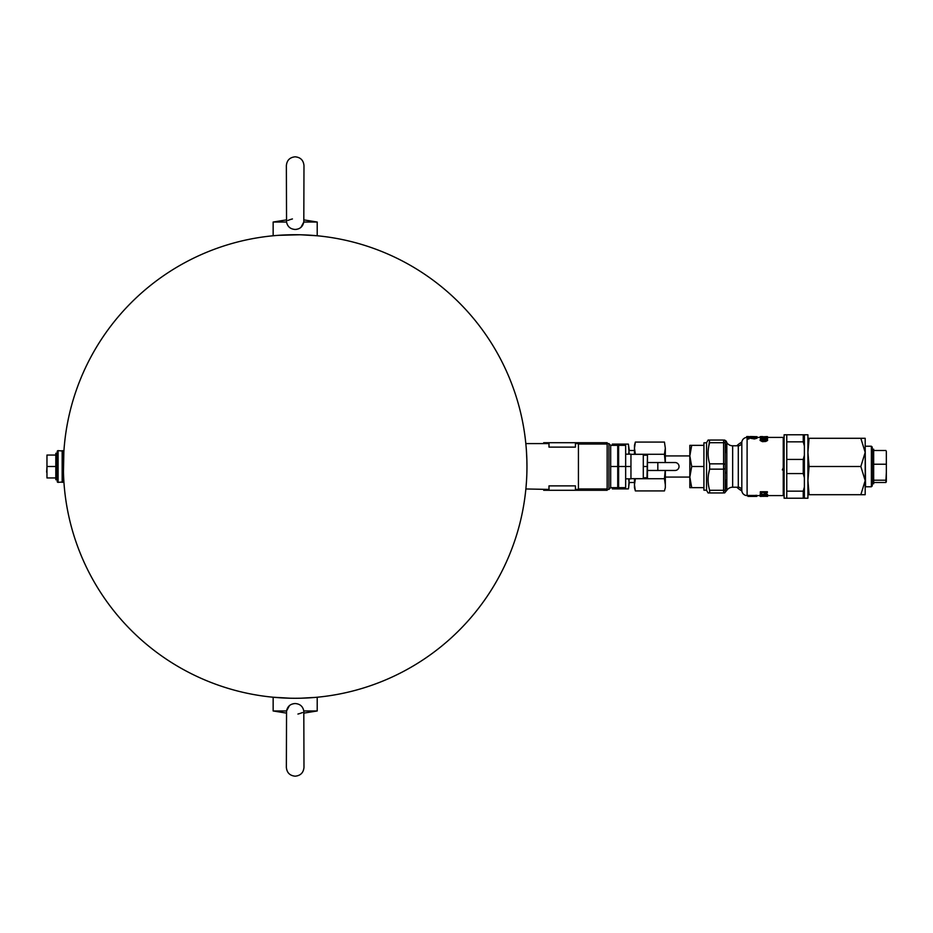 <?xml version="1.0" encoding="UTF-8"?>
<svg xmlns="http://www.w3.org/2000/svg" width="933" height="933" viewBox="0 0 933 933"><rect width="100%" height="100%" fill="white"/><g stroke="black" fill="none" stroke-linecap="round" stroke-linejoin="round"><path stroke-width="1.4" d="M293.615 703.68L295.178 703.552C290.42 703.844 287.539 706.316 286.548 710.969L289.428 705.616M303.983 713.092L317.208 710.969L303.808 710.969L303.983 767.369C303.47 772.734 300.531 775.661 295.178 776.186C289.825 775.661 286.886 772.734 286.361 767.369L286.548 710.969L273.147 710.969L273.147 697.231L290.804 698.246M290.688 704.718L292.099 704.077M296.741 229.32L295.178 229.448C299.936 229.156 302.805 226.684 303.808 222.031L300.927 227.384M286.361 219.908L273.147 222.031L286.548 222.031L286.361 165.631C286.886 160.266 289.825 157.339 295.178 156.814C300.531 157.339 303.47 160.266 303.983 165.631L303.808 222.031L317.208 222.031L317.208 235.769L314.608 235.536M299.668 228.282L298.257 228.923M675.072 470.465L657.823 470.465L657.823 462.535L675.072 462.535A3.965 3.965 0 0 1 679.037 466.5A3.965 3.965 0 0 1 675.072 470.465A3.965 3.965 0 0 0 679.037 466.5M610.683 445.344L610.683 487.656L617.728 487.656L617.728 445.344L610.683 445.344L608.922 443.583L608.922 489.417L607.15 489.417L607.15 490.291L543.706 490.291L543.706 489.417M543.706 443.583L543.706 442.709L607.15 442.709L607.15 489.417M525.827 443.583L548.989 443.583L548.989 447.117L575.428 447.117L575.428 443.583L578.425 443.583L578.425 489.417L575.428 489.417L575.428 485.883L548.989 485.883L548.989 489.417L525.862 488.974M526.935 469.591L526.958 466.5C525.722 436.936 525.722 436.936 526.958 466.5L526.912 462.138M526.877 460.435L526.399 450.476M526.387 450.184L526.072 446.301M62.511 450.989L58.103 450.639A0.886 0.886 0 0 0 57.228 451.514L57.228 453.275L55.817 453.275L55.817 455.047L46.965 455.047L46.965 477.953L46.965 455.047M62.511 482.011L58.103 482.361A0.886 0.886 0 0 1 57.228 481.486L57.228 479.725L55.817 479.725L55.817 455.047M63.456 471.958L63.852 451.992M63.397 466.477L63.421 469.591M63.444 471.072L63.467 472.46L63.444 471.072M62.161 482.361L62.161 450.639M58.103 450.639A0.886 0.886 0 0 0 57.228 451.514L57.228 481.486A0.886 0.886 0 0 0 58.103 482.361L58.103 450.639M63.864 451.829L63.934 450.721L62.511 450.721L62.511 482.279L63.934 482.279L63.852 481.125M299.936 698.234L295.178 698.281A231.781 231.781 0 0 1 63.397 466.5A231.781 231.781 0 0 1 295.178 234.719A231.781 231.781 0 0 1 526.958 466.5A231.781 231.781 0 0 1 295.178 698.281L299.598 698.234M303.61 698.129L307.33 697.966M314.596 697.464L317.208 697.231L317.208 710.969M285.008 234.941L282.874 235.046M278.326 235.338L276.856 235.443M275.048 235.594L274.279 235.664M277.171 235.419L273.147 235.769L273.147 222.031M307.424 235.046L303.61 234.871M865.194 446.58L865.556 486.769L871.364 486.769L872.25 485.883L872.25 447.117L871.364 446.231L871.364 486.769M872.25 449.205L873.661 449.205L873.661 480.215L885.942 480.215L886.35 472.226L886.327 481.615M689.825 455.922L689.825 445.344L691.715 445.344L689.825 455.922L691.715 466.5L689.825 477.078L691.715 487.656L689.825 487.656L689.825 455.922L665.322 455.922M689.825 477.078L665.322 477.078M706.561 490.21L703.925 490.21L703.925 442.79L706.561 442.79M804.386 446.044L803.243 441.845L786.764 441.845L786.764 434.778L784.117 434.778L784.117 498.222L786.764 498.222L786.764 491.155L803.243 491.155L804.386 486.956L804.386 434.778L807.92 434.778L807.92 498.222L804.386 498.222L804.386 486.956M741.84 490.945A28.2 28.2 0 0 1 736.778 487.213M736.778 445.787A28.2 28.2 0 0 1 741.84 442.055M747.986 437.414L747.1 437.414A5.283 5.283 0 0 0 741.817 442.44A3.522 3.522 0 0 1 738.295 445.787L732.662 445.787L732.662 487.213A7.056 7.056 0 0 0 726.83 490.291L724.638 492.939M747.986 495.586L747.1 495.586A5.283 5.283 0 0 1 741.817 490.56A3.522 3.522 0 0 0 738.295 487.213L732.662 487.213M784.117 438.3L783.242 437.414L767.556 437.414M784.117 494.7L783.242 495.586L783.242 437.414M726.83 490.291L726.83 442.709A7.056 7.056 0 0 0 732.662 445.787M708.52 447.84L709.64 440.061L708.089 440.061L706.561 442.709L706.561 490.291L708.089 492.939L709.64 492.939L708.089 492.939M709.64 492.939L709.64 490.291L723.6 490.291A1.761 0.875 10.6 0 0 725.256 489.918L725.256 491.714A1.761 1.738 90 0 1 723.6 492.939L709.64 492.939M708.52 474.279L709.64 469.147C707.599 476.168 707.599 483.224 709.64 490.291M723.6 492.939L723.6 469.147L709.64 469.147L709.64 463.853L723.6 463.853A1.761 0.875 10.6 0 1 725.256 464.704L725.256 489.918L725.967 485.113M725.256 468.296A1.761 0.875 -10.6 0 1 723.6 469.147L723.6 442.709L709.64 442.709C707.599 449.729 707.599 456.785 709.64 463.853M726.83 442.709L726.294 441.216L725.256 441.286L725.256 464.704M726.107 483.702L726.294 479.924M725.956 473.019L725.874 472.401M765.748 439.058L767.556 439.7L767.556 440.493L765.725 441.472L762.424 441.659L760.138 440.481L760.138 439.688L762.226 438.697L762.226 439.758L760.861 439.7L762.354 440.574L763.847 439.525L765.725 440.388L766.833 439.7L765.748 439.058L765.748 439.863M760.92 438.277L760.138 437.682L762.319 437.111L767.556 437.694L767.556 438.545L765.725 439.163L762.378 439.291L762.378 438.463L760.92 438.277L760.92 438.918M760.92 439.105L760.138 437.682M749.934 436.539L757.025 436.691L757.025 437.367L754.4 438.125L748.896 437.076L748.896 438.16L747.986 438.16L747.986 436.772L754.33 437.869L756.127 437.355L754.086 436.819L757.025 437.367L757.025 438.218L754.4 438.965L748.896 437.939M748.896 438.16L748.896 439L747.986 439L747.986 438.16M760.325 491.726L767.369 491.726L767.369 492.496L760.325 492.496L760.325 491.726M764.838 494.91L767.556 495.318L766.366 495.785L765.923 494.98L762.051 495.808L760.138 495.306L761.69 494.618L760.861 495.306L762.063 495.668L762.063 494.805L763.882 494.42L763.882 495.26L764.838 494.07M765.911 493.942L767.556 494.467L767.556 495.318M760.138 495.306L760.138 494.455L761.69 493.79M764.57 495.306L765.923 495.423M767.427 495.505L767.556 496.391L764.395 496.263M747.986 496.344L756.803 496.414L747.986 496.414L747.986 495.47L755.893 495.47M755.893 496.193L755.893 495.318L756.803 495.388L756.803 496.263M760.302 437.414L757.025 437.414M754.086 437.484L751.73 437.437M783.242 495.586L767.556 495.586L767.556 496.333L765.2 496.321M760.138 495.586L756.803 495.586M526.457 481.766L526.69 477.638M526.737 476.681L526.795 475.259M526.958 466.5C525.722 496.064 525.722 496.064 526.958 466.5L526.865 460.121M526.865 460.109L526.818 458.593M525.897 488.589L525.99 487.667M526.049 486.944L526.387 482.711M526.469 481.533L526.597 479.375M317.208 697.231L315.657 697.371M315.447 697.394L300.811 698.211M278.279 235.338L299.936 234.766M300.811 234.789L317.208 235.769M630.953 454.336L643.292 454.336L643.292 477.778L647.001 477.778L647.467 455.222L647.467 477.778M643.292 477.778L643.292 478.664L630.953 478.664M618.614 450.639L617.728 450.639M618.614 482.361L617.728 482.361M647.001 455.222L643.292 455.222M647.001 466.5L643.292 466.5M625.658 454.161L630.953 454.161L630.953 478.839L625.658 478.839M630.953 466.5L625.658 466.5L625.658 487.656L618.614 487.656L618.614 445.344L625.658 445.344L625.658 466.5L618.614 466.5M617.728 466.5L610.683 466.5M295.178 698.281L290.42 698.234M289.545 698.211L273.147 697.231M63.771 453.275L63.666 455.211M63.642 455.677L63.549 457.881M63.479 460.459L63.444 462.01M63.397 466.628L63.409 469.532M726.282 452.493L726.142 449.881M725.967 447.91L725.256 443.082A1.761 0.875 -10.6 0 0 723.6 442.709L723.6 440.061A1.761 1.738 90 0 1 725.256 441.286L726.294 441.216L724.638 440.061M708.1 453.916L708.089 453.275M708.1 480.355L708.089 479.725M709.64 440.061L723.6 440.061M782.344 469.929L783.032 468.214M767.556 439.7L765.725 441.472M765.725 440.714L764.279 440.294L764.279 441.064M764.279 440.294L763.672 441.449M763.672 440.691L762.424 440.912L762.424 441.659M762.424 440.912L760.138 439.688M762.226 438.953L761.246 439.175M767.556 437.694L765.725 438.335L765.725 439.163M765.725 438.335L764.255 437.997L764.255 438.837M764.255 437.997L762.378 438.463M764.57 437.694L766.833 437.682L764.57 437.694M765.736 438.113L765.736 437.32M767.101 436.574L760.325 436.994L767.556 436.679L767.556 437.554M765.2 436.667L764.395 436.726M762.308 436.621L764.395 436.819M762.308 436.539L760.138 436.656L760.138 437.414M754.4 438.125L754.4 438.965M754.086 436.936L754.086 437.81M746.738 437.425L746.738 436.551L748.767 436.539M757.025 436.691L751.088 436.539M767.369 492.496L765.631 494.14L762.331 494.35L760.325 493.417L760.325 492.496M764.395 493.021L765.62 493.884L766.646 493.219L764.395 492.811M764.395 492.239L765.62 493.884M762.063 495.668L762.751 494.747M762.751 495.598L763.882 495.26M765.911 494.77L765.911 494.128M765.923 495.656L766.833 495.295L765.935 494.98M764.395 496.333L760.138 496.321L760.138 495.446M760.138 496.321L762.296 495.796M762.296 496.029L767.556 496.391M761.153 496.449L760.325 496.403M747.765 495.586L747.986 496.286M865.194 480.6L865.194 438.3L860.832 438.3L865.194 452.4L860.832 466.5L865.194 480.6L860.832 494.7L865.194 494.7L865.194 480.6M807.92 494.7L809.086 494.7L807.92 480.6L809.086 466.5L807.92 452.4L809.086 438.3L807.92 438.3M809.086 438.3L860.832 438.3M809.086 466.5L860.832 466.5M809.086 494.7L860.832 494.7M803.243 441.845L803.243 434.778L804.386 434.778M804.386 477.766L803.243 473.567L803.243 459.433L804.386 455.234M804.386 498.222L803.243 498.222L803.243 491.155M786.764 434.778L803.243 434.778M803.243 473.567L786.764 473.567L786.764 459.433L803.243 459.433M786.764 459.433L786.764 441.845M803.243 498.222L786.764 498.222M786.764 491.155L786.764 473.567M634.475 478.664L634.475 487.656L635.35 490.921L634.475 484.822L635.35 490.921L664.448 490.921L665.322 487.656L665.322 470.465M665.217 470.465L664.448 478.711L665.322 484.822M665.322 462.535L665.322 448.178L664.448 454.289L665.217 462.535M665.322 448.178L664.448 442.079L665.322 448.178L664.448 442.079L635.35 442.079L634.475 448.178L634.475 445.344L635.35 442.079L634.475 448.178L635.35 454.289L664.448 454.289M634.475 454.336L634.475 448.178M634.475 484.822L635.35 478.711L664.448 478.711M629.192 454.161L628.387 444.108L629.192 449.706L628.667 454.161M628.655 487.772L629.192 478.839M612.036 487.656L612.363 488.892L612.06 487.656L612.363 488.892L628.387 488.892L629.192 483.294L628.667 478.839M612.095 445.228L612.363 444.108L612.06 445.344L612.363 444.108L628.387 444.108M703.925 487.656L691.715 487.656M703.925 445.344L691.715 445.344M703.925 466.5L691.715 466.5M886.327 451.385L886.35 472.226L886.35 451.654M873.661 482.489L885.942 482.489L885.942 480.215M885.942 482.489L886.35 481.346M873.661 464.226L885.942 464.226M873.661 450.511L885.942 450.511M873.661 480.215L873.661 483.795L872.25 483.795M286.548 222.031C287.527 226.672 290.408 229.145 295.178 229.448M292.426 218.94L290.501 219.488M290.046 219.64L287.924 220.433M303.808 710.969C302.828 706.328 299.948 703.855 295.178 703.552M297.93 714.06L299.843 713.512M300.309 713.36L302.432 712.567M55.817 466.5L46.965 466.5L46.65 472.226M55.817 477.953L46.965 477.953M747.1 437.414L747.1 495.586M741.817 490.56L741.817 442.44M738.295 487.213L738.295 445.787M751.24 437.589L751.24 438.44M764.337 496.158L764.337 495.4M578.425 444.026L607.15 444.026M607.15 443.583L608.922 443.583M865.556 446.231L871.364 446.231M634.475 450.499L629.192 450.499M657.823 462.535L647.875 462.535M657.823 470.465L647.875 470.465M634.475 482.501L629.192 482.501M303.983 219.908L317.208 222.031M286.361 713.092L273.147 710.969M578.425 488.974L607.15 488.974M610.683 487.656L608.922 489.417"/></g></svg>
